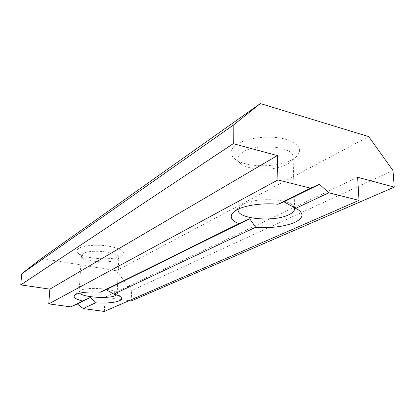 <?xml version="1.0" encoding="UTF-8"?>
<svg xmlns="http://www.w3.org/2000/svg" width="415" height="415" viewBox="0 0 415 415"><rect width="100%" height="100%" fill="white"/><g stroke="black" fill="none" stroke-linecap="round" stroke-linejoin="round"><path stroke-width="0.31" stroke-dasharray="2.08 1.56" d="M294.437 207.573L291.771 204.528C283.476 198.137 253.741 198.069 242.972 204.372L240.887 205.669L238.215 209.155M287.341 164.179L289.535 162.758C291.89 160.958 293.068 159.049 293.057 157.036C294.401 146.479 255.967 142.744 242.573 152.295C239.46 154.318 237.888 156.46 237.852 158.727C237.883 160.719 239.071 162.54 241.421 164.184C250.323 170.824 276.079 170.85 287.341 164.179M292.544 159.464L295.304 157.669C303.609 149.986 299.832 143.704 283.974 138.818C268.619 135.103 246.437 137.832 236.732 144.394C229.547 149.659 229.158 154.696 235.57 159.495C246.764 167.821 278.408 167.847 292.544 159.464M116.496 294.909L117.144 293.836L116.465 292.554C112.807 288.404 86.289 286.807 80.526 290.427L79.109 291.984L79.639 293.14M117.113 259.598L118.846 257.544C120.34 252.076 89.521 248.71 82.829 253.71L81.413 255.552L82.32 257.336C86.802 262.026 110.852 263.561 117.113 259.598M121.491 255.91L122.264 255.412C125.823 251.786 121.429 248.72 109.088 246.204C97.52 244.269 83.244 245.353 78.725 248.435C76.63 249.882 76.448 251.423 78.176 253.062C83.897 259.002 113.601 260.905 121.491 255.91M357.616 177.241L105.073 297.171L129.055 300.662M131.239 300.979L131.659 290.552L116.319 270.751L41.433 258.457M392.989 170.513L131.659 290.552M368.681 136.582L116.319 270.751M104.331 311.442L105.073 297.171M240.887 205.669L234.47 211.323M294.645 208.667L293.057 157.036M289.535 162.758L295.304 157.669M79.96 290.77L75.053 294.873M117.144 293.836L118.846 257.544M117.725 259.209L122.264 255.412M82.32 257.336L78.176 253.062M79.109 291.984L81.413 255.552M116.465 292.554L120.858 297.088M241.421 164.184L235.57 159.495M238.132 209.891L237.852 158.727M291.771 204.528L298.541 209.954"/><path stroke-width="0.62" d="M294.463 222.518C283.834 226.772 270.902 228.349 255.666 227.249L249.711 218.736L238.848 223.664C230.455 220.064 228.997 215.95 234.47 211.323L237.058 209.725C245.364 205.207 263.141 202.748 278.066 204.247L283.948 201.815L298.541 209.954C304.174 214.368 302.815 218.555 294.463 222.518M238.215 209.155L238.132 209.891C237.198 218.949 273.812 222.357 288.757 214.794C292.637 212.962 294.598 210.919 294.645 208.667L294.437 207.573M119.442 300.766C114.255 302.743 106.266 303.432 95.471 302.826L90.454 297.441L82.621 301.015C75.105 299.127 72.578 297.078 75.053 294.873L75.748 294.453C80.645 292.285 88.898 291.522 100.497 292.16L106.157 289.68L113.866 294.147C117.305 295.029 119.634 296.009 120.858 297.088C122.29 298.447 121.818 299.677 119.442 300.766M79.639 293.14C83.099 297.337 108.839 299.049 115.401 295.573L116.496 294.909M238.848 223.664L100.497 292.16M310.539 188.171L277.91 179.954L277.339 155.573L233.235 143.668L233.173 125.252L260.366 103.558L368.681 136.582L392.989 170.513L394.25 187.129L357.616 177.241L358.996 200.372L328.768 192.762L319.457 184.265L310.539 188.171L278.066 204.247M277.91 179.954L48.763 303.884L70.773 306.877L77.289 303.946L83.275 308.578L104.331 311.442L358.996 200.372M82.621 301.015L70.773 306.877M249.711 218.736L106.157 289.68M255.666 227.249L113.866 294.147M95.471 302.826L83.275 308.578M328.768 192.762L295.688 208.366M90.454 297.441L77.289 303.946M129.055 300.662L131.239 300.979L394.25 187.129M260.366 103.558L41.433 258.457L21.736 273.786L20.75 284.903L49.883 289.141L48.763 303.884M233.173 125.252L21.736 273.786M233.235 143.668L20.75 284.903M277.339 155.573L49.883 289.141M319.457 184.265L283.948 201.815"/></g></svg>
